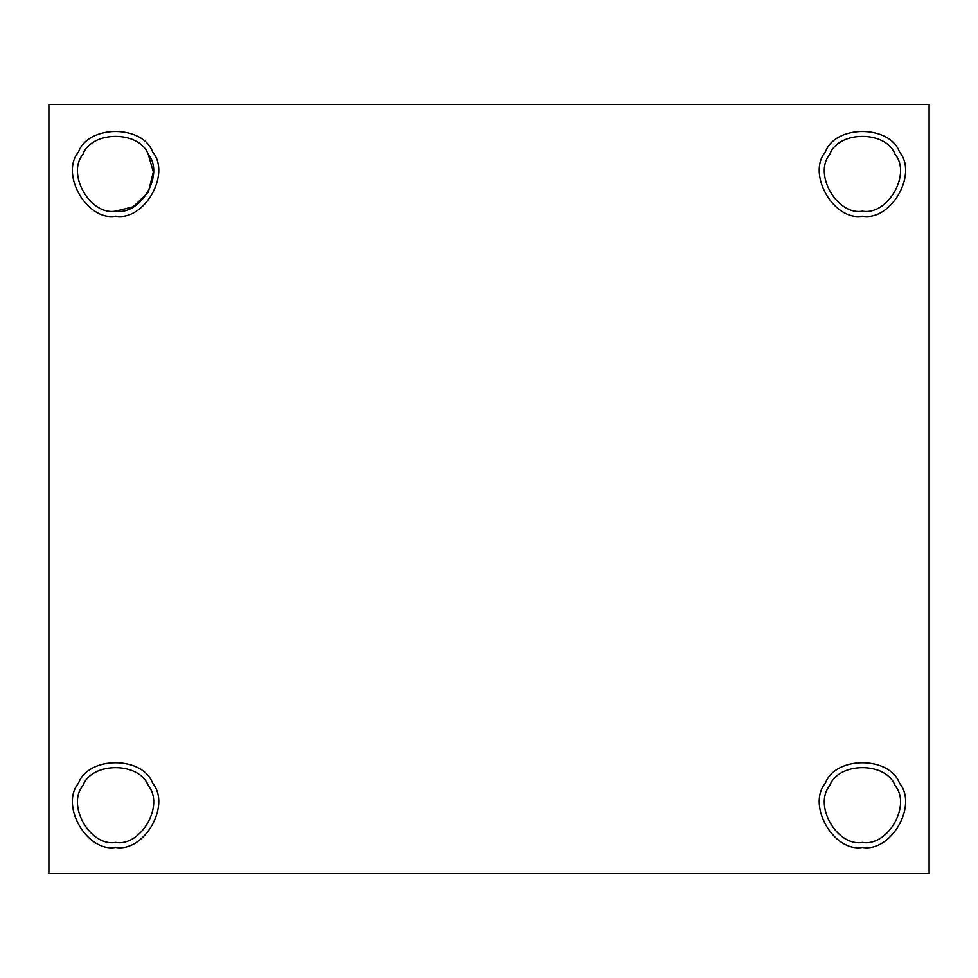 <?xml version="1.0" encoding="UTF-8"?>
<svg xmlns="http://www.w3.org/2000/svg" width="978" height="978" viewBox="0 0 978 978"><rect width="100%" height="100%" fill="white"/><g stroke="black" fill="none" stroke-linecap="round" stroke-linejoin="round"><path stroke-width="1.47" d="M115.587 842.413C140.795 846.948 164.842 805.31 148.301 785.737C139.622 761.63 91.541 761.63 82.861 785.737C66.321 805.31 90.367 846.948 115.587 842.413C90.367 846.948 66.321 805.31 82.861 785.737C91.541 761.63 139.622 761.63 148.301 785.737C164.842 805.31 140.795 846.948 115.587 842.413M115.587 847.413C144.133 852.547 171.358 805.395 152.641 783.231C142.812 755.933 88.35 755.933 78.521 783.231C59.805 805.395 87.03 852.547 115.587 847.413C87.03 852.547 59.805 805.395 78.521 783.231C88.35 755.933 142.812 755.933 152.641 783.231C171.358 805.395 144.133 852.547 115.587 847.413M115.587 211.162C140.795 215.698 164.842 174.047 148.301 154.475C139.622 130.367 91.541 130.367 82.861 154.475C66.321 174.047 90.367 215.698 115.587 211.162C90.367 215.698 66.321 174.047 82.861 154.475C91.541 130.367 139.622 130.367 148.301 154.475L153.338 171.92L148.301 192.263L133.204 206.798L115.587 211.162C140.795 215.698 164.842 174.047 148.301 154.475M115.587 216.162C144.133 221.297 171.358 174.145 152.641 151.981C142.812 124.683 88.35 124.683 78.521 151.981C59.805 174.145 87.03 221.297 115.587 216.162C87.03 221.297 59.805 174.145 78.521 151.981C88.35 124.683 142.812 124.683 152.641 151.981C171.358 174.145 144.133 221.297 115.587 216.162M862.413 211.162C887.633 215.698 911.679 174.047 895.139 154.475C886.459 130.367 838.378 130.367 829.699 154.475C813.158 174.047 837.205 215.698 862.413 211.162C837.205 215.698 813.158 174.047 829.699 154.475C838.378 130.367 886.459 130.367 895.139 154.475C911.679 174.047 887.633 215.698 862.413 211.162M862.413 216.162C890.97 221.297 918.195 174.145 899.479 151.981C889.65 124.683 835.188 124.683 825.359 151.981C806.642 174.145 833.867 221.297 862.413 216.162C833.867 221.297 806.642 174.145 825.359 151.981C835.188 124.683 889.65 124.683 899.479 151.981C918.195 174.145 890.97 221.297 862.413 216.162M862.413 842.413C887.633 846.948 911.679 805.31 895.139 785.737C886.459 761.63 838.378 761.63 829.699 785.737C813.158 805.31 837.205 846.948 862.413 842.413C837.205 846.948 813.158 805.31 829.699 785.737C838.378 761.63 886.459 761.63 895.139 785.737C911.679 805.31 887.633 846.948 862.413 842.413M862.413 847.413C890.97 852.547 918.195 805.395 899.479 783.231C889.65 755.933 835.188 755.933 825.359 783.231C806.642 805.395 833.867 852.547 862.413 847.413C833.867 852.547 806.642 805.395 825.359 783.231C835.188 755.933 889.65 755.933 899.479 783.231C918.195 805.395 890.97 852.547 862.413 847.413M929.1 873.537L48.9 873.537L929.1 873.537L929.1 104.463L48.9 104.463L48.9 873.537L48.9 104.463L929.1 104.463L929.1 873.537M895.139 785.737C886.459 761.63 838.378 761.63 829.699 785.737M148.301 785.737C139.622 761.63 91.541 761.63 82.861 785.737"/></g></svg>
